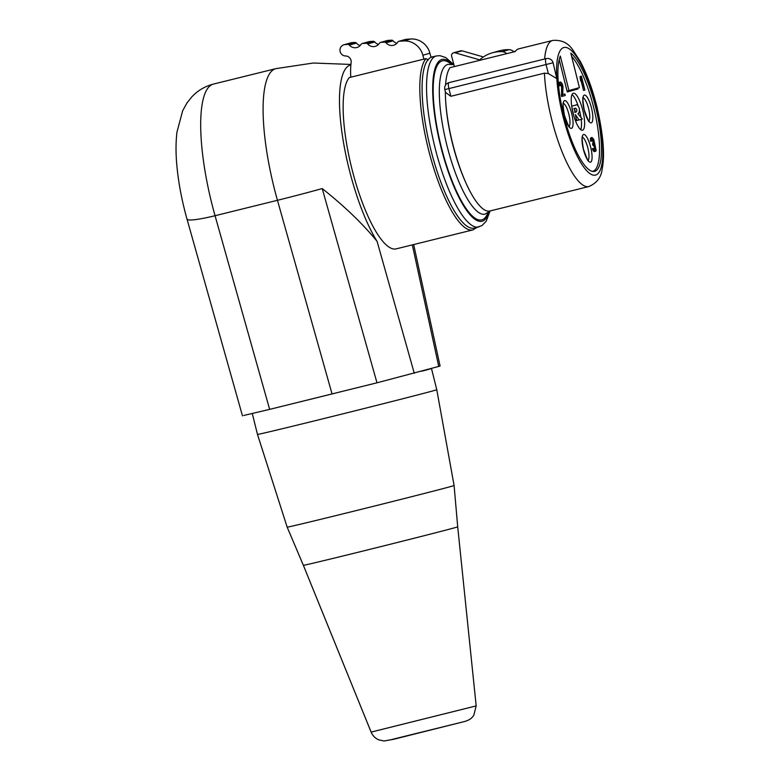 <?xml version="1.0" encoding="UTF-8"?>
<svg xmlns="http://www.w3.org/2000/svg" width="780" height="780" viewBox="0 0 780 780"><rect width="100%" height="100%" fill="white"/><g stroke="black" fill="none" stroke-linecap="round" stroke-linejoin="round"><path stroke-width="1.17" d="M413.673 244.549L440.086 366.073L376.984 382.805L322.228 188.575A209.537 24.541 164.3 0 1 277.456 200.294L215.056 215.719L269.646 409.373L243.799 415.457M269.646 409.373L376.984 382.805M476.18 705.9L473.752 715.445L471.91 717.629C470.418 719.248 467.922 720.554 464.422 721.549L393.773 739.255L384.033 741L378.671 739.82C375.151 738.231 372.635 735.657 371.124 732.088L476.18 705.9L457.704 526.832A79.531 0.585 166 0 1 454.974 527.68A79.531 0.585 166 0 1 370.393 549.208A79.531 0.585 166 0 1 303.371 565.315L287.167 527.143L257.488 434.431L252.301 413.624M287.167 527.143A86.014 0.634 166 0 0 359.658 509.73A86.014 0.634 166 0 0 451.142 486.437A86.014 0.634 -14 0 0 454.096 485.531L436.771 389.727L431.486 368.511M436.771 389.727A92.391 0.682 -14 0 1 433.602 390.702A92.391 0.682 166 0 1 335.312 415.72A92.391 0.682 166 0 1 257.488 434.431M421.746 371.221A92.391 0.682 166 0 0 428.298 369.447A92.391 0.682 -14 0 0 431.291 368.56M336.394 392.876A92.391 0.682 166 0 1 301.207 401.573M350.893 64.886A99.947 26.53 76.1 0 0 342.332 135.184A99.947 26.53 76.1 0 0 377.081 241.342C362.924 223.957 344.643 206.368 322.228 188.575M472.826 229.924L396.152 248.878A89.534 23.77 -103.9 0 1 353.671 175.627A89.534 23.77 -103.9 0 1 349.333 77.561L425.997 58.607A89.534 23.77 76.1 0 0 430.345 156.682A89.534 23.77 76.1 0 0 472.826 229.924L477.087 227.399M430.96 57.135L434.782 56.355M513.776 51.655L515.326 51.275M428.249 60.05L425.997 58.607M474.435 228.053A88.101 23.39 -103.9 0 1 474.26 228.101A88.101 23.39 -103.9 0 1 430.502 148.512A88.101 23.39 -103.9 0 1 431.808 57.086A88.101 23.39 76.1 0 1 431.983 57.047L436.439 55.946A88.101 23.39 -103.9 0 0 436.264 55.984A88.101 23.39 -103.9 0 0 434.957 147.41A88.101 23.39 -103.9 0 0 478.715 226.999A88.101 23.39 -103.9 0 0 478.891 226.951M544.615 58.997A75.241 19.978 76.1 0 1 548.038 44.694A75.241 19.978 -103.9 0 1 552.737 40.443L518.866 48.818A75.241 19.978 -103.9 0 0 515.102 51.578L450.021 67.665A75.241 19.978 76.1 0 0 445.546 85.117M444.824 89.563L448.909 88.588A5.713 1.521 76.1 0 1 449.007 82.631L449.007 82.631A5.713 5.713 0 0 0 444.824 89.563L445.546 92.43L450.83 96.291L544.44 73.154A75.241 19.978 -103.9 0 0 561.454 150.267A75.241 19.978 -103.9 0 0 588.851 186.537L489.898 210.99A75.241 19.978 -103.9 0 1 461.263 171.473A75.241 19.978 -103.9 0 1 445.351 91.65M544.44 73.154L548.321 73.554L546.078 64.564A5.713 1.521 -103.9 0 1 546.175 58.617L449.007 82.631M548.321 73.554L556.822 78.605L553.088 62.78A5.713 5.713 0 0 0 546.175 58.617M570.814 53.137A61.913 16.438 -103.9 0 1 597.88 117.244A61.913 16.438 -103.9 0 1 594.565 171.386A61.913 16.438 -103.9 0 1 566.543 125.482A61.913 16.438 -103.9 0 1 560.332 56.053L568.942 90.558L579.423 87.643L570.814 53.137M568.942 90.558L567.001 90.889M592.663 171.366L592.478 171.415A61.435 16.312 76.1 0 0 592.663 171.366A61.435 16.312 76.1 0 0 596.671 121.348A61.435 16.312 76.1 0 0 571.633 56.423M567.187 91.65L577.99 88.978L567.265 91.962L559.27 59.885A1.901 0.507 76.1 0 0 559.201 59.641M577.765 88.101L577.99 88.978M560.42 83.84L561.551 87.058L561.62 96.496L565.256 95.511L564.886 94.039L562.75 94.633L562.975 86.687L562.234 83.733L560.654 81.968L559.894 82.495L559.728 84.435L560.323 85.527L560.332 83.947L561.405 83.655L562.302 85.615L562.517 96.271M564.886 94.039L562.76 94.604M560.654 81.968L559.455 82.27L558.841 83.392L559.045 85.859L559.942 85.634M592.049 137.465L590.548 138.177L590.596 141.316L591.874 140.985L592.186 139.006L593.326 139.639L593.99 142.291L593.658 144.905L594.867 145.519L595.686 148.444L594.838 149.945L593.249 148.493L594.75 151.232L595.735 151.271L596.125 150.218L593.707 139.22L591.903 137.514L591.279 138.626L591.493 141.092M591.971 139.298L592.956 141.287L592.771 145.129L593.658 144.905M593.092 145.051L594.428 146.874L594.555 149.828M593.629 148.385L592.361 148.707L593.034 150.413L594.233 151.661L595.13 151.437M582.797 110.37A19.051 5.06 76.1 0 0 573.358 93.23A19.051 5.06 76.1 0 0 573.056 113.081A19.051 5.06 76.1 0 0 582.494 130.221A19.051 5.06 76.1 0 0 582.797 110.37M581.412 76.196L580.067 76.537L580.71 81.091L581.607 80.876L581.548 78.683L584.873 90.061L581.412 76.196L581.012 78.517L581.607 80.876M581.168 80.984L583.518 90.402L584.415 90.188M580.125 78.731L581.012 78.517M580.067 76.537L580.954 76.323M561.249 95.023L562.146 94.799M561.551 87.058L562.438 86.834M561.405 85.829L562.302 85.615M561.259 85.244L562.146 85.02M560.888 84.396L561.775 84.181M560.508 83.869L561.405 83.655M558.831 84.659L559.728 84.435M558.841 83.392L559.738 83.167M558.997 82.719L559.894 82.495M559.455 82.27L560.352 82.056M593.853 151.447L594.75 151.232M593.404 150.94L594.292 150.725M593.034 150.413L593.921 150.199M592.654 149.575L593.551 149.351M592.361 148.707L593.249 148.493M594.808 149.935L595.296 149.819M594.711 149.633L595.598 149.419M594.789 149.302L595.676 149.078M594.789 148.668L595.686 148.444M594.721 148.054L595.608 147.829M594.428 146.874L595.316 146.65M593.98 145.733L594.867 145.519M593.6 145.207L594.496 144.992M592.478 143.949L593.365 143.725M592.78 143.861L593.668 143.647M593.092 143.149L593.98 142.925M593.092 142.516L593.99 142.291M592.956 141.287L593.843 141.073M592.81 140.702L593.697 140.478M592.429 139.864L593.326 139.639M592.059 139.337L592.946 139.113M590.382 140.117L591.269 139.893M590.392 138.85L591.279 138.626M590.548 138.177L591.435 137.953M591.006 137.728L591.903 137.514M580.944 117.439A19.051 5.06 76.1 0 0 579.676 111.14A19.051 5.06 76.1 0 0 579.559 110.672M578.107 105.748A19.051 5.06 76.1 0 0 572.033 94.575M580.7 129.646A19.051 5.06 76.1 0 0 581.207 119.379M575.533 120.949L576.488 120.686L575.416 114.562L579.014 119.984L582.27 119.077L577.834 113.597C579.023 113.49 579.53 111.803 579.355 108.527C578.126 105.446 577.024 104.266 576.03 105.008L571.691 106.158L573.768 115.723M576.157 118.813L577.229 120.422L579.014 119.984M573.797 108.615C575.055 109.376 575.357 110.585 574.684 112.222M575.582 108.176C576.839 108.937 577.142 110.136 576.469 111.784L575.035 112.398L574.343 108.439L575.582 108.176L574.353 108.478M576.03 105.008L572.081 106.099M450.83 96.291L448.909 88.588L553.088 62.78M454.399 66.583A7.615 7.342 -105.5 0 0 454.35 66.378L451.649 56.258A2.857 2.759 74.5 0 1 455.003 52.796L479.7 59.875A33.335 32.136 74.5 0 1 492.453 52.777A33.335 32.136 74.5 0 1 502.018 51.665A7.615 7.342 74.5 0 1 506.737 53.645M406.282 39.273L399.214 41.242A1.901 1.833 -105.5 0 0 398.853 41.301L405.912 39.332A1.901 1.833 74.5 0 1 406.282 39.273L410.728 39A19.051 18.369 74.5 0 1 429.916 53.235L431.018 57.369M396.883 43.28A7.615 7.342 74.5 0 1 393.12 40.843A1.901 1.833 74.5 0 0 391.599 40.18L387.923 40.404L380.854 42.373A1.901 1.833 -105.5 0 0 379.45 43.222A7.615 7.342 74.5 0 1 367.702 43.943A1.901 1.833 -105.5 0 0 366.171 43.27L373.24 41.311A1.901 1.833 74.5 0 1 374.761 41.974A7.615 7.342 74.5 0 0 378.524 44.401M380.494 42.432L387.562 40.462A1.901 1.833 74.5 0 1 387.923 40.404M369.564 41.535L362.495 43.495A1.901 1.833 -105.5 0 0 362.135 43.563L369.203 41.593A1.901 1.833 74.5 0 1 369.564 41.535L373.24 41.311M360.165 45.532A7.615 7.342 74.5 0 1 356.401 43.105A1.901 1.833 74.5 0 0 354.88 42.442L352.121 42.608A5.713 5.509 74.5 0 0 351.029 42.793L343.96 44.762A5.713 5.509 -105.5 0 0 345.579 55.965A5.713 5.509 74.5 0 1 351.146 62.488A71.438 68.864 74.5 0 0 350.815 77.191M492.453 52.777L499.522 50.807A33.335 32.136 74.5 0 1 509.087 49.696A7.615 7.342 74.5 0 1 513.991 51.86M453.541 52.786L460.61 50.827A2.857 2.759 74.5 0 1 462.062 50.837L483.415 56.95M399.214 41.242L403.66 40.97A19.051 18.369 74.5 0 1 422.848 55.204L423.901 59.124M362.135 43.563A1.901 1.833 -105.5 0 0 361.091 44.353A7.615 7.342 74.5 0 1 349.343 45.074A1.901 1.833 -105.5 0 0 347.812 44.401L345.062 44.577A5.713 5.509 -105.5 0 0 343.96 44.762M362.495 43.495L366.171 43.27M380.854 42.373L384.53 42.139L391.599 40.18M398.853 41.301A1.901 1.833 -105.5 0 0 397.81 42.091A7.615 7.342 74.5 0 1 386.051 42.812A1.901 1.833 -105.5 0 0 384.53 42.139M389.191 740.152L464.051 721.646M412.327 244.881L438.75 366.483M414.287 373.288L377.081 241.342M489.04 212.121A83.343 22.123 -103.9 0 1 482.196 221.227A83.343 22.123 -103.9 0 1 440.719 146.299A83.343 22.123 -103.9 0 1 441.88 59.504A83.343 22.123 -103.9 0 1 452.498 64.291M451.074 64.106A81.91 21.742 76.1 0 0 442.221 60.889A81.91 21.742 76.1 0 0 441.08 146.191A81.91 21.742 76.1 0 0 481.855 219.843A81.91 21.742 76.1 0 0 487.861 212.959M485.16 214.12A77.152 20.475 -103.9 0 1 485.004 214.159A77.152 20.475 -103.9 0 1 446.686 144.466A77.152 20.475 -103.9 0 1 447.827 64.409A77.152 20.475 -103.9 0 1 447.983 64.369L453.892 64.662M465.67 182.315A72.384 19.217 -103.9 0 1 445.702 101.556M559.367 52.153A65.715 17.443 76.1 0 0 556.822 78.605A65.715 17.443 76.1 0 0 589.914 173.57A65.715 17.443 76.1 0 0 596.398 106.099A65.715 17.443 76.1 0 0 559.367 52.153M564.574 100.61A14.284 3.793 -103.9 0 1 571.691 113.461A14.284 3.793 -103.9 0 1 571.486 128.339A14.284 3.793 -103.9 0 1 564.379 115.489A14.284 3.793 -103.9 0 1 564.574 100.61M584.366 95.111A14.284 3.793 -103.9 0 1 591.474 107.952A14.284 3.793 -103.9 0 1 591.279 122.831A14.284 3.793 -103.9 0 1 584.161 109.99A14.284 3.793 -103.9 0 1 584.366 95.111M590.509 162.181A14.284 3.793 -103.9 0 1 583.391 149.341A14.284 3.793 -103.9 0 1 583.596 134.462A14.284 3.793 -103.9 0 1 590.704 147.303A14.284 3.793 -103.9 0 1 590.509 162.181M574.996 112.154L576.469 111.784M563.433 103.486A11.905 3.159 -103.9 0 1 568.874 114.27A11.905 3.159 -103.9 0 1 569.088 126.341M583.225 97.978A11.905 3.159 -103.9 0 1 588.656 108.761A11.905 3.159 -103.9 0 1 588.871 120.841M582.455 137.329A11.905 3.159 -103.9 0 1 587.886 148.112A11.905 3.159 -103.9 0 1 588.1 160.192M422.848 55.204L429.916 53.235M345.062 44.577L352.121 42.608M403.66 40.97L410.728 39M347.812 44.401L354.88 42.442M386.051 42.812L393.12 40.843M367.702 43.943L374.761 41.974M349.343 45.074L356.401 43.105M455.003 52.796L462.062 50.837M502.018 51.665L509.087 49.696M332.056 393.959L277.456 200.294A114.289 30.342 -103.9 0 1 275.944 68.63L313.258 63.024L350.932 64.438M275.935 68.63L213.535 84.055A114.289 30.342 76.1 0 0 215.056 215.719A38.093 4.465 164.3 0 1 187.024 219.151L242.482 415.867M457.704 526.832L454.096 485.531M371.124 732.088L303.371 565.315M474.26 228.101L481.865 225.664L486.154 221.305L490.015 211.243M453.775 64.623L445.79 57.584L439.93 55.663L436.439 55.946M490.357 210.873L485.004 214.159M588.851 186.537C596.895 183.056 601.341 177.197 602.17 168.958C605.026 155.503 603.34 135.018 597.1 107.504C592.595 89.359 586.96 73.934 580.183 61.23L572.715 49.784C568.074 42.851 561.425 39.731 552.737 40.443M568.659 126.584L569.41 126.623C569.585 128.68 567.918 124.897 564.418 115.284C563.033 106.772 562.76 102.707 563.589 103.087L562.984 103.457M588.451 121.085L589.192 121.124C589.368 123.172 587.701 119.389 584.2 109.775C582.826 101.273 582.543 97.207 583.372 97.578L582.777 97.958M587.681 160.426L588.422 160.475C588.598 162.523 586.94 158.74 583.43 149.126C582.056 140.624 581.773 136.559 582.601 136.929L582.007 137.299M187.024 219.151C181.925 200.996 178.552 183.32 176.914 166.14C175.724 153.845 175.734 142.525 176.953 132.191L182.666 110.721L187.073 102.823L191.831 96.866C197.672 90.587 204.906 86.317 213.535 84.055"/></g></svg>
